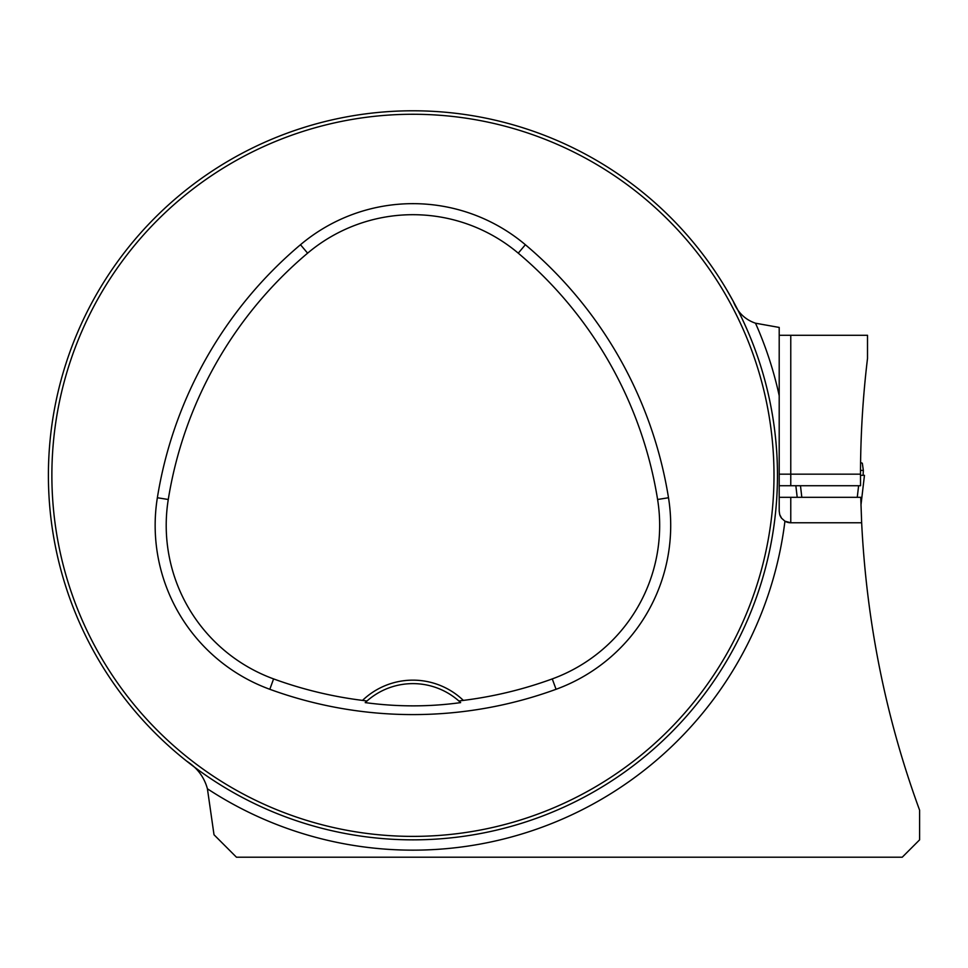 <?xml version="1.0" encoding="UTF-8"?>
<svg xmlns="http://www.w3.org/2000/svg" width="968" height="968" viewBox="0 0 968 968"><rect width="100%" height="100%" fill="white"/><g stroke="black" fill="none" stroke-linecap="round" stroke-linejoin="round"><path stroke-width="1.45" d="M726.496 289.408L733.272 301.338C737.543 312.313 744.961 319.597 755.5 323.203L779.204 327.438L779.204 511.201L779.724 514.625L781.612 518.255L784.939 521.195L790.771 522.768L861.653 522.768C866.626 622.533 885.938 718.341 919.6 810.18L919.6 839.849L902.236 857.212L236.458 857.212L214.013 834.767L207.418 788.787C204.2 777.098 197.303 767.902 186.727 761.175M779.204 485.73L860.552 485.73L860.504 474.163A978.164 978.164 0 0 1 867.51 358.438L867.51 335.291L779.204 335.291M207.418 788.787A374.822 374.822 0 0 0 784.939 521.195A11.568 11.568 0 0 0 790.771 522.768L861.653 522.768L860.746 497.31L779.204 497.31M48.4 475.324A364.537 364.537 0 0 0 595.199 791.013A364.537 364.537 0 0 0 595.199 159.623A364.537 364.537 0 0 0 48.4 475.324M66.756 589.536L64.832 583.51L66.756 589.536M298.725 821.493L304.738 823.429L298.725 821.493M759.106 361.112L761.042 367.126L759.106 361.112M527.149 129.143L521.123 127.219L527.149 129.143M66.756 361.112L64.832 367.126L66.756 361.112M298.725 129.143L304.738 127.219L298.725 129.143M527.149 821.493L521.123 823.429L527.149 821.493M759.106 589.536L761.042 583.51L759.106 589.536M362.516 700.396L366.969 701.014L365.214 702.611C397.412 706.942 429.223 706.942 460.647 702.611L458.892 701.014L463.357 700.396A72.903 72.903 0 0 0 362.516 700.396A406.439 406.439 0 0 1 273.593 678.907A163.411 163.411 0 0 1 168.275 499.488A406.439 406.439 0 0 1 307.606 253.168A163.411 163.411 0 0 1 518.255 253.168A406.439 406.439 0 0 1 657.599 499.488A163.411 163.411 0 0 1 552.268 678.907A406.439 406.439 0 0 1 463.357 700.396M269.806 689.289A417.486 417.486 0 0 0 556.068 689.289A174.458 174.458 0 0 0 668.501 497.746A417.486 417.486 0 0 0 525.37 244.722A174.458 174.458 0 0 0 300.491 244.722A417.486 417.486 0 0 0 157.361 497.746A174.458 174.458 0 0 0 269.806 689.289L273.593 678.907M51.873 475.324A361.064 361.064 0 0 0 593.469 788.012A361.064 361.064 0 0 0 593.469 162.636A361.064 361.064 0 0 0 51.873 475.324M366.969 701.014A69.43 69.43 0 0 1 460.647 702.611M755.5 323.203A374.822 374.822 0 0 1 779.204 395.682L779.204 459.703M779.724 514.625A11.568 11.568 0 0 0 781.612 518.255M860.576 462.51L862.331 463.249L863.347 470.4L860.516 470.4M795.853 485.73L797.196 497.31L795.841 485.73M863.093 475.324L863.347 470.4M860.504 475.324L864.46 475.324L860.951 505.236M800.475 485.73L801.819 497.31M858.616 485.73L857.261 497.31M556.068 689.289L552.268 678.907M525.37 244.722L518.255 253.168M668.501 497.746L657.599 499.488M157.361 497.746L168.275 499.488M300.491 244.722L307.606 253.168M860.504 474.163L790.771 474.163L790.771 485.73M790.771 335.291L790.771 474.163L779.204 474.163M790.771 497.31L790.771 522.768"/></g></svg>
